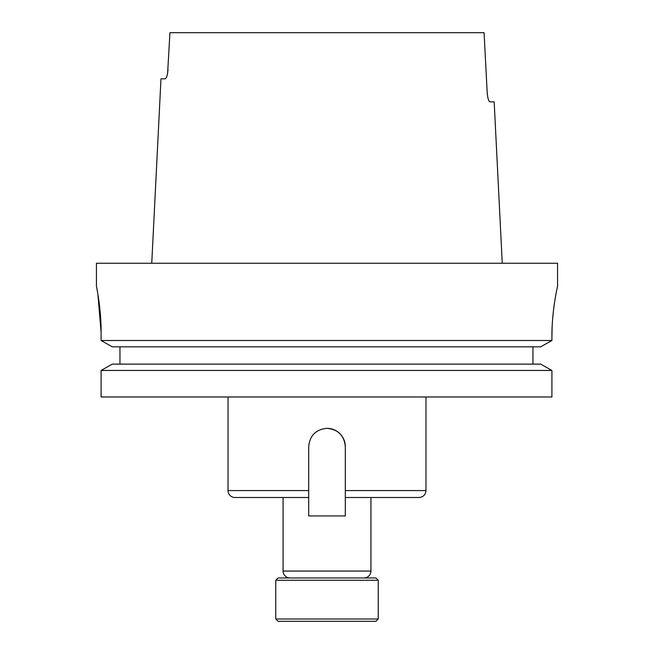 <?xml version="1.0" encoding="UTF-8"?>
<svg xmlns="http://www.w3.org/2000/svg" width="654" height="654" viewBox="0 0 654 654"><rect width="100%" height="100%" fill="white"/><g stroke="black" fill="none" stroke-linecap="round" stroke-linejoin="round"><path stroke-width="0.98" d="M278.064 577.964L375.936 577.964L378.241 580.27L275.759 580.27L278.064 577.964M378.241 618.995L375.936 621.3L278.064 621.3L275.759 618.995L378.241 618.995L378.241 580.27M275.759 618.995L275.759 580.27M289.992 577.964A6.916 6.916 0 0 1 283.076 571.048L283.076 497.498L308.696 497.498L308.696 446.633C309.783 435.515 315.882 429.416 327 428.337C338.118 429.408 344.217 435.507 345.304 446.633L345.304 497.498L370.924 497.498L370.924 571.048A6.916 6.916 0 0 1 364.008 577.964M97.887 294.153L101.1 332.42C101.223 307.707 96.293 285.724 96.44 286.313L96.44 263.26L557.56 263.26L557.56 286.313M101.1 396.978L551.911 396.978L551.911 370.45L540.654 364.123L551.911 370.45L101.1 370.45L101.1 396.978L101.1 370.45L112.3 364.123L101.1 370.45M119.96 364.123L119.96 346.833M112.3 346.833L101.1 340.505L112.3 346.833L540.654 346.833L551.911 340.505L551.911 337.031C551.763 309.841 557.739 285.7 557.56 286.313C557.739 285.708 551.772 309.734 551.911 337.031L552.131 326.943M101.1 332.42L101.1 340.505L551.911 340.505L540.654 346.833M553.668 308.827L552.753 317.484M167.62 73.15L169.934 32.7L484.066 32.7L487.189 92.647C487.712 98.296 488.669 101.37 490.042 101.869L494.171 101.869L502.256 263.26M490.042 101.869C488.669 101.378 487.721 98.304 487.189 92.647M283.076 497.498L234.949 497.498A6.916 6.916 0 0 1 228.033 490.582L308.696 490.582L308.696 497.498L234.949 497.498M308.696 490.582L308.696 515.949L345.304 515.949L345.304 497.498L419.05 497.498L370.924 497.498M168.013 69.586C167.481 75.243 166.533 78.317 165.143 78.815L160.982 78.815L151.744 263.26M97.119 289.828L97.479 291.798M532.961 364.123L532.961 346.833M112.3 364.123L540.654 364.123M345.304 446.633A18.304 18.304 0 0 0 327 428.337M283.076 571.048L370.924 571.048M345.304 490.582L425.967 490.582L425.967 396.978M425.967 490.582C425.558 494.784 423.252 497.089 419.05 497.498M228.033 490.582L228.033 396.978"/></g></svg>
